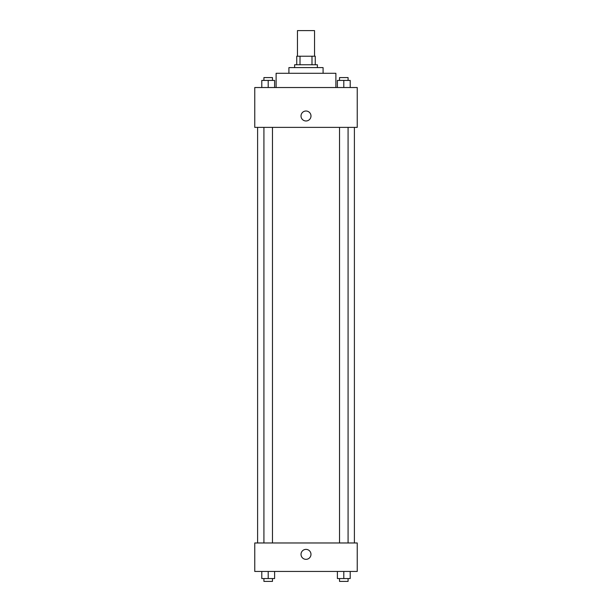 <?xml version="1.0" encoding="UTF-8"?>
<svg xmlns="http://www.w3.org/2000/svg" width="612" height="612" viewBox="0 0 612 612"><rect width="100%" height="100%" fill="white"/><g stroke="black" fill="none" stroke-linecap="round" stroke-linejoin="round"><path stroke-width="0.92" d="M314.537 56.22L314.537 30.6L297.463 30.6L297.463 56.22M300.01 64.757L300.01 56.22L296.751 56.22L296.751 64.757L296.751 56.22M300.01 56.22L315.249 56.22L315.249 64.757M311.99 64.757L311.99 56.22M294.617 67.603L294.617 64.757L317.383 64.757L317.383 67.603M288.918 73.295L288.918 67.603L323.082 67.603L323.082 73.295M276.111 87.531L276.111 73.295L335.889 73.295L335.889 87.531M254.76 87.531L357.24 87.531L357.24 127.38L254.76 127.38L254.76 87.531M301.02 115.997A4.98 4.98 0 0 1 308.494 111.682A4.98 4.98 0 0 1 308.494 120.312A4.98 4.98 0 0 1 301.02 115.997M254.76 542.974L357.24 542.974L357.24 571.44L254.76 571.44L254.76 542.974M306 559.337A4.98 4.98 0 0 1 301.685 551.871A4.98 4.98 0 0 1 310.315 551.871A4.98 4.98 0 0 1 306 559.337M337.396 571.44L337.396 578.554L350.209 578.554L350.209 571.44L350.209 578.554M343.799 578.554L343.799 571.44M348.075 578.554L348.075 581.4L339.53 581.4L339.53 578.554M261.791 571.44L261.791 578.554L274.604 578.554L274.604 571.44L274.604 578.554M268.201 578.554L268.201 571.44M272.47 578.554L272.47 581.4L263.925 581.4L263.925 578.554M337.396 87.531L337.396 80.417L350.209 80.417L350.209 87.531L350.209 80.417M343.799 87.531L343.799 80.417M348.075 80.417L348.075 77.571L339.53 77.571L339.53 80.417M261.791 87.531L261.791 80.417L274.604 80.417L274.604 87.531L274.604 80.417M268.201 87.531L268.201 80.417M272.47 80.417L272.47 77.571L263.925 77.571L263.925 80.417M354.394 542.974L354.394 127.38M257.606 542.974L257.606 127.38M339.53 127.38L339.53 542.974M348.075 127.38L348.075 542.974M272.47 542.974L272.47 127.38M263.925 542.974L263.925 127.38"/></g></svg>
